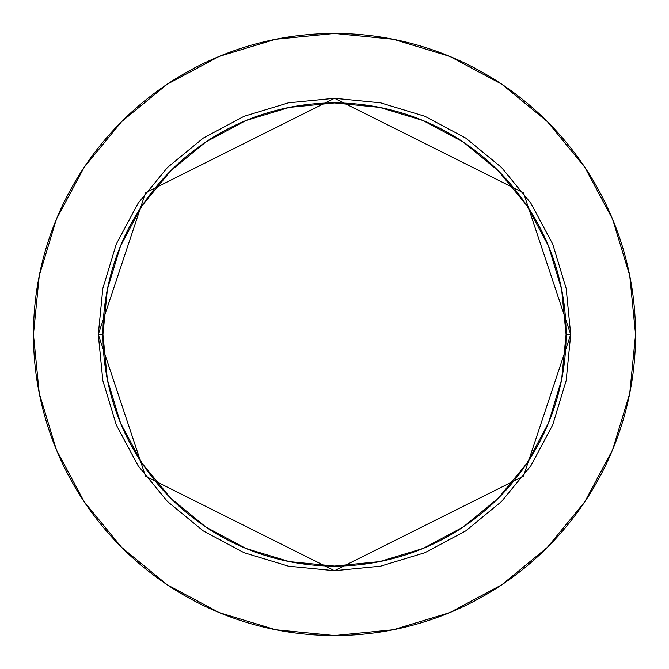 <?xml version="1.0" encoding="UTF-8"?>
<svg xmlns="http://www.w3.org/2000/svg" width="669" height="669" viewBox="0 0 669 669"><rect width="100%" height="100%" fill="white"/><g stroke="black" fill="none" stroke-linecap="round" stroke-linejoin="round"><path stroke-width="1" d="M566.074 334.5L570.707 334.5L523.467 476.228L334.5 570.707L145.533 476.228L98.293 334.5L102.926 334.5A231.574 231.574 0 0 1 334.5 102.926A231.574 231.574 0 0 1 566.074 334.5A231.574 231.574 0 0 1 334.5 566.074A231.574 231.574 0 0 1 102.926 334.5L107.375 379.683L120.554 423.117L141.953 463.157L170.754 498.246L205.843 527.047L245.883 548.446L289.317 561.626L334.5 566.074L379.683 561.626L423.117 548.446L463.157 527.047L498.246 498.246L527.047 463.157L548.446 423.117L561.626 379.683L566.074 334.5L561.626 289.317L548.446 245.883L527.047 205.843L498.246 170.754L463.157 141.953L423.117 120.554L379.683 107.375L334.5 102.926L289.317 107.375L245.883 120.554L205.843 141.953L170.754 170.754L141.953 205.843L120.554 245.883L107.375 289.317L102.926 334.5L98.293 334.5L102.834 288.414L116.272 244.11L138.098 203.267L167.476 167.476L203.267 138.098L244.11 116.272L288.414 102.834L334.5 98.293L380.586 102.834L424.89 116.272L465.733 138.098L501.524 167.476L530.902 203.267L552.728 244.11L566.166 288.414L570.707 334.5L566.166 380.586L552.728 424.89L530.902 465.733L501.524 501.524L465.733 530.902L424.89 552.728L380.586 566.166L334.5 570.707L288.414 566.166L244.11 552.728L203.267 530.902L167.476 501.524L138.098 465.733L116.272 424.89L102.834 380.586L98.293 334.5L145.533 192.772L334.5 98.293L523.467 192.772L570.707 334.5L566.074 334.5M33.45 334.5A301.05 301.05 0 0 1 334.5 33.45A301.05 301.05 0 0 1 635.55 334.5A301.05 301.05 0 0 1 334.5 635.55A301.05 301.05 0 0 1 33.45 334.5L39.237 393.23L56.363 449.71L84.185 501.758L121.624 547.376L167.242 584.815L219.29 612.637L275.77 629.763L334.5 635.55L393.23 629.763L449.71 612.637L501.758 584.815L547.376 547.376L584.815 501.758L612.637 449.71L629.763 393.23L635.55 334.5L629.763 275.77L612.637 219.29L584.815 167.242L547.376 121.624L501.758 84.185L449.71 56.363L393.23 39.237L334.5 33.45L275.77 39.237L219.29 56.363L167.242 84.185L121.624 121.624L84.185 167.242L56.363 219.29L39.237 275.77L33.45 334.5M584.815 167.242L547.376 121.624L501.834 84.244M167.242 84.185L121.624 121.624L84.244 167.166M84.185 501.758L121.624 547.376L167.166 584.756M501.758 584.815L547.376 547.376L584.756 501.834"/></g></svg>
